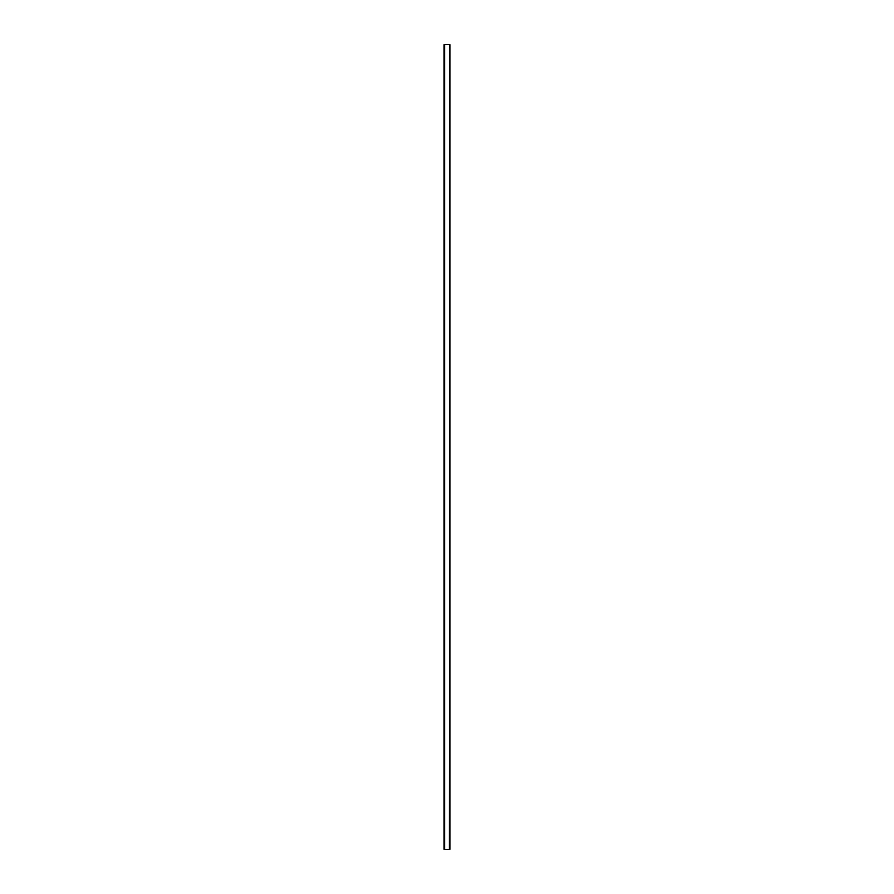 <?xml version="1.0" encoding="UTF-8"?>
<svg xmlns="http://www.w3.org/2000/svg" width="894" height="894" viewBox="0 0 894 894"><rect width="100%" height="100%" fill="white"/><g stroke="black" fill="none" stroke-linecap="round" stroke-linejoin="round"><path stroke-width="1.34" d="M449.816 849.3L449.816 44.7L449.414 849.3L449.816 44.7L449.414 849.3L444.586 849.3L444.586 44.7L449.414 44.7L444.184 44.7L444.586 849.3L449.816 849.3M444.184 849.3L444.184 44.7L444.184 849.3"/></g></svg>
